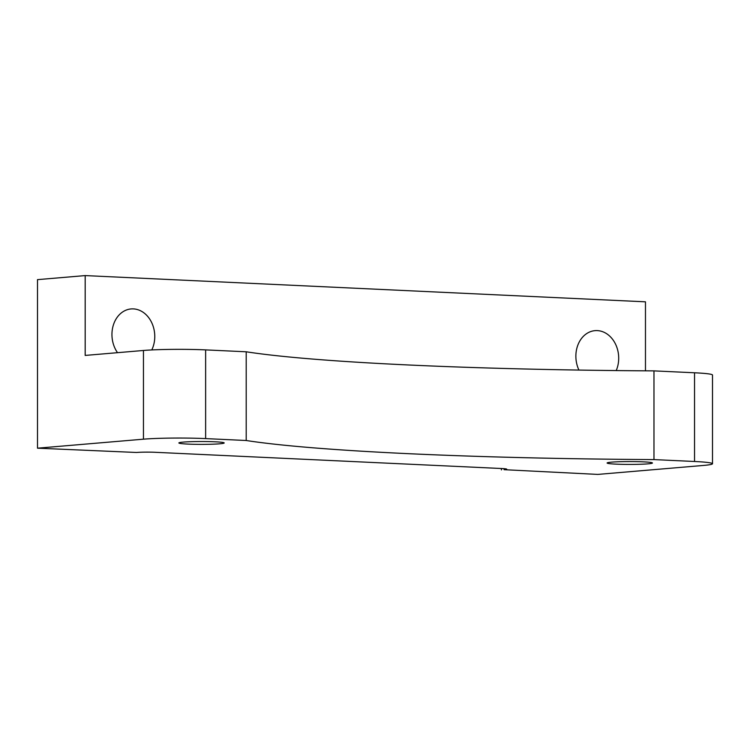 <?xml version="1.0" encoding="UTF-8"?>
<svg xmlns="http://www.w3.org/2000/svg" width="750" height="750" viewBox="0 0 750 750"><rect width="100%" height="100%" fill="white"/><g stroke="black" fill="none" stroke-linecap="round" stroke-linejoin="round"><path stroke-width="1.12" d="M205.631 349.894L205.631 438.6A44.447 2.803 180 0 0 143.456 439.181L37.5 448.181L37.5 279.637L85.181 275.587L85.181 355.425L143.456 350.475A44.447 2.803 180 0 1 205.631 349.894L246.206 351.788A488.878 30.834 180 0 0 407.709 364.941A488.878 30.834 180 0 0 653.972 370.884L694.547 372.778L694.547 461.494L653.972 459.591A488.878 30.834 180 0 1 407.709 453.647A488.878 30.834 180 0 1 246.206 440.503L246.206 351.788M37.5 448.181L136.5 452.475A13.331 0.844 180 0 1 155.156 452.297L501.319 468.506A13.331 0.844 0 0 1 506.709 469.181A13.331 0.844 0 0 1 504.084 469.678L597.788 474.413L703.744 465.413A44.447 2.803 180 0 0 712.5 463.744L712.5 375.028A44.447 2.803 180 0 0 694.547 372.778M205.631 438.6L246.206 440.503M653.972 370.884L653.972 459.591M712.5 463.744A44.447 2.803 180 0 0 694.547 461.494M85.181 275.587L645.469 301.819L645.469 370.828M616.209 370.566A26.663 21.366 85.1 0 0 618.703 358.219A26.663 21.366 85.1 0 0 595.031 330.647A26.663 21.366 85.1 0 0 578.934 370.069M151.781 349.931A26.663 21.366 85.1 0 0 154.772 336.506A26.663 21.366 85.1 0 0 131.1 308.934A26.663 21.366 85.1 0 0 113.344 325.106A26.663 21.366 85.1 0 0 117.525 352.678M643.284 461.85A22.669 1.425 180 0 0 619.584 461.719A22.669 1.425 180 0 0 607.106 462.994A22.669 1.425 180 0 0 629.775 464.428A22.669 1.425 180 0 0 652.444 462.994A22.669 1.425 180 0 0 643.284 461.85M215.034 441.797A22.669 1.425 180 0 0 191.344 441.675A22.669 1.425 180 0 0 178.866 442.95A22.669 1.425 180 0 0 201.534 444.375A22.669 1.425 180 0 0 224.194 442.95A22.669 1.425 180 0 0 215.034 441.797M501.431 469.903L501.431 468.506M143.456 350.475L143.456 439.181M504.084 469.678L504.084 468.675"/></g></svg>
